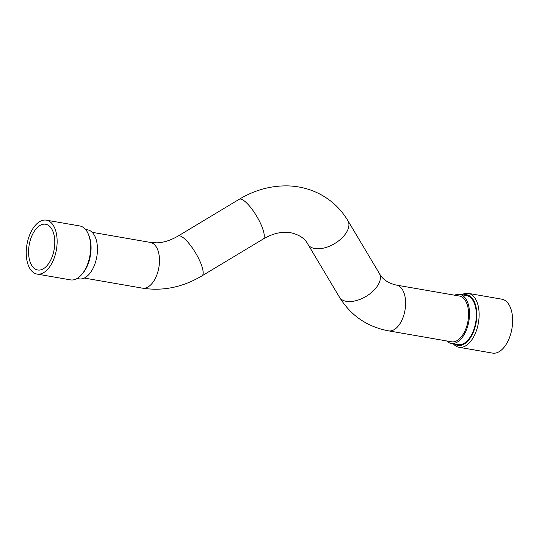 <?xml version="1.0" encoding="UTF-8"?>
<svg xmlns="http://www.w3.org/2000/svg" width="539" height="539" viewBox="0 0 539 539"><rect width="100%" height="100%" fill="white"/><g stroke="black" fill="none" stroke-linecap="round" stroke-linejoin="round"><path stroke-width="0.81" d="M453.286 343.767A27.354 14.957 -80.2 0 0 458.999 347.284L492.511 353.099A27.354 14.957 -80.2 0 0 511.174 332.246A27.354 14.957 -80.2 0 0 505.569 300.809A27.354 14.957 -80.2 0 0 501.863 299.192L468.351 293.378A27.354 14.957 -80.2 0 0 461.788 294.759M458.999 347.284A27.354 14.957 -80.2 0 0 477.662 326.432A27.354 14.957 -80.2 0 0 472.056 294.995A27.354 14.957 -80.2 0 0 468.351 293.378M454.566 343.99A25.697 14.048 -80.2 0 0 476.146 322.497A25.697 14.048 -80.2 0 0 463.068 294.981M50.066 221.778A27.354 14.957 -80.2 0 0 46.361 220.161A27.354 14.957 -80.2 0 0 26.95 244.558A27.354 14.957 -80.2 0 0 37.009 274.068A27.354 14.957 -80.2 0 0 55.672 253.222A27.354 14.957 -80.2 0 0 50.066 221.778M48.793 225.619A23.211 12.687 -80.2 0 0 45.653 224.244A23.211 12.687 -80.2 0 0 29.18 244.949A23.211 12.687 -80.2 0 0 37.717 269.985A23.211 12.687 -80.2 0 0 53.55 252.292A23.211 12.687 -80.2 0 0 48.793 225.619M37.009 274.068L70.521 279.882A27.354 14.957 -80.2 0 0 81.274 275.018A27.354 14.957 -80.2 0 0 88.362 234.182A27.354 14.957 -80.2 0 0 83.579 227.593A27.354 14.957 -80.2 0 0 79.873 225.976L46.361 220.161M81.274 275.018L82.278 273.913A25.697 14.048 -80.2 0 0 88.928 235.556L88.362 234.182M77.084 278.501L79.152 278.858A24.868 13.596 -80.2 0 0 96.124 259.906A24.868 13.596 -80.2 0 0 91.024 231.319A24.868 13.596 -80.2 0 0 87.655 229.85L85.586 229.493M451.5 341.78A23.211 12.687 -80.2 0 0 467.973 321.076A23.211 12.687 -80.2 0 0 459.437 296.039L396.475 285.111A23.211 12.687 -80.2 0 1 405.005 310.154A23.211 12.687 -80.2 0 1 388.538 330.852L451.5 341.78M446.69 340.944A24.868 13.596 -80.2 0 0 451.217 343.41A24.868 13.596 -80.2 0 0 468.182 324.451A24.868 13.596 -80.2 0 0 463.089 295.871A24.868 13.596 -80.2 0 0 459.72 294.402A24.868 13.596 -80.2 0 0 454.626 295.204M451.217 343.41L458.056 344.596A24.868 13.596 -80.2 0 0 475.701 322.416A24.868 13.596 -80.2 0 0 466.558 295.588L459.72 294.402M388.538 330.852C367.2 326.829 350.842 315.611 339.469 297.198A23.211 12.943 -30.8 0 0 366.035 296.43A23.211 12.943 -30.8 0 0 379.341 273.428C382.562 279.404 388.275 283.298 396.475 285.111M339.469 297.198L307.991 244.403C305.02 238.467 299.078 234.539 290.164 232.605L283.898 232.316C277.282 232.599 270.349 234.856 263.106 239.087L202.017 275.827A23.211 6.286 -121 0 0 195.441 252.697A23.211 6.286 -121 0 0 178.092 236.042C170.641 240.381 163.533 242.644 156.768 242.833L150.334 242.409L92.182 232.316M202.017 275.827C182.849 287.233 162.973 291.343 142.404 288.149A23.211 12.687 -80.2 0 0 158.87 267.445A23.211 12.687 -80.2 0 0 150.334 242.409M263.106 239.087A23.211 6.286 -121 0 0 256.53 215.957A23.211 6.286 -121 0 0 239.181 199.302L178.092 236.042M307.991 244.403A23.211 12.943 -30.8 0 0 334.557 243.635A23.211 12.943 -30.8 0 0 347.871 220.633C339.388 206.619 327.571 196.647 312.411 190.712C304.744 187.801 296.74 186.198 288.392 185.901C271.225 185.477 254.819 189.944 239.181 199.302M142.404 288.149L84.246 278.057M379.341 273.428L347.871 220.633"/></g></svg>
